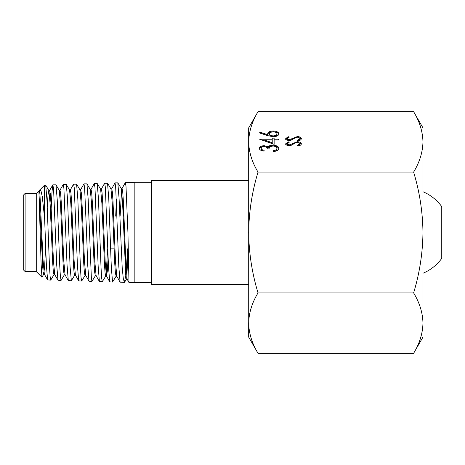<?xml version="1.0" encoding="UTF-8"?>
<svg xmlns="http://www.w3.org/2000/svg" width="465" height="465" viewBox="0 0 465 465"><rect width="100%" height="100%" fill="white"/><g stroke="black" fill="none" stroke-linecap="round" stroke-linejoin="round"><path stroke-width="0.7" d="M38.92 191.836L41.106 263.783L41.937 277.227L36.27 271.56L36.27 193.44L25.11 193.44L25.11 271.56L23.25 269.7L23.25 195.3L25.11 193.44M44.628 218.719L44.628 185.082L45.715 185.14L46.953 199.973L49.464 266.131L50.115 276.46L50.743 280.104L47.604 279.913L46.372 265.015L44.628 218.719L42.303 196.753L41.036 191.069L39.816 189.894L38.961 191.696M151.59 282.72L128.974 282.528L127.933 232.5L126.003 186.355L125.352 182.576L121.964 188.627M123.638 206.89L123.324 216.132M134.85 282.72L134.85 182.28L125.352 182.576M52.876 184.826L55.986 184.814L57.23 199.7L59.776 266.381L60.404 276.768L61.072 280.43L57.997 280.256L56.736 265.323L53.556 188.447L52.795 184.901L52.01 191.69L51.202 208.029M63.263 184.506L66.332 184.5L67.559 199.543L70.07 266.596L71.348 280.744L68.303 280.558L67.076 265.469L63.885 188.139L63.263 184.506L59.863 190.359M73.586 184.187L76.591 184.163L77.847 199.223L80.393 266.817L81.015 277.349L81.689 281.069L78.701 280.895L77.446 265.753L74.261 187.848L73.586 184.187L70.232 190.022M86.537 232.5L84.595 187.546L83.967 183.861L80.561 189.79L81.311 192.731L81.939 201.595L84.479 261.284L85.746 275.402L89.013 281.209L87.775 265.945L86.537 232.5M82.241 207.53L81.921 216.132M83.967 183.861L86.938 183.861L88.164 199.09L91.349 277.657L91.96 281.389L95.453 275.635M94.296 183.541L97.208 183.518L98.464 198.747L101.015 267.265L101.62 277.942L102.3 281.709L99.4 281.534L98.156 266.178L94.959 187.25L94.296 183.541L90.925 189.47M104.66 183.216L107.537 183.222L108.769 198.636L111.321 267.509L112.571 282.028L109.728 281.86L108.473 266.439L105.305 186.965L104.66 183.216L101.26 189.203L102.004 192.208L102.643 201.211L105.177 261.737L106.444 275.966L107.339 271.147L108.13 257.639M115.012 182.896L117.825 182.879L119.069 198.282L122.208 267.77L123.301 278.582L124.376 282.394L120.092 282.168L118.819 266.573L115.651 186.651L115.012 182.896L111.623 188.93M115.709 216.132L116.384 199.096M50.743 280.104L54.068 274.507M61.072 280.43L64.292 274.925L65.042 274.838L68.303 280.558M71.348 280.744L74.766 275.065M81.689 281.069L85.095 275.402M91.96 281.389L89.013 281.209M102.3 281.709L105.793 275.966M112.571 282.028L116.145 276.198L116.471 274.838M124.376 282.394L125.771 275.582M126.259 270.241L127.579 248.868M422.964 273.263A44.175 44.175 0 0 0 441.75 258.371L441.75 206.629A44.175 44.175 0 0 0 422.964 191.737M50.702 216.132L51.563 216.132M81.764 216.132L82.625 216.132M123.178 216.132L124.039 216.132M62.362 248.868L63.223 248.868M110.583 248.868L114.088 248.868M248.682 180.467L151.59 180.467L151.59 284.534L248.682 284.534M41.937 277.227L43.71 274.263L44.617 266.678L45.529 248.868M42.664 267.73L42.96 258.116M38.944 192.806L43.013 271.705L43.6 274.356L44.454 274.362L47.604 279.913M47.261 207.105L48.017 194.905L48.889 190.58L50.156 204.368L52.69 262.894L53.324 271.606L53.957 274.606L54.818 274.612M55.986 184.814L59.235 190.359L60.497 204.106L63.031 262.876L63.664 271.74L64.292 274.925M66.332 184.5L69.587 190.022L70.854 204.001L73.389 263.248L74.016 272.118L74.656 275.158L75.516 275.17M76.591 184.163L79.928 189.79L81.189 203.647L83.723 263.289L84.357 272.263L84.99 275.489L85.851 275.501M86.938 183.861L90.28 189.47L91.553 203.618L94.081 263.591L94.715 272.618L95.348 275.728L96.209 275.739M97.208 183.518L100.62 189.203L101.887 203.246L104.427 263.76L105.061 272.816L105.695 276.053L106.555 276.065M106.125 274.553L107.648 248.868M107.537 183.222L110.978 188.924L112.245 203.199L114.774 263.969L115.407 273.106L116.145 276.198M117.825 182.879L121.319 188.633L122.574 202.67L125.748 275.274L126.37 279.244L127.23 279.262L128.974 282.528M126.8 277.332L128.096 248.868M36.27 193.44L39.287 190.813L39.92 193.795L43.076 260.452L44.344 274.263M48.784 190.487L49.645 190.487L50.272 193.626L50.906 202.38L53.44 260.819L54.701 274.507L57.997 280.256M59.119 190.261L59.979 190.255L60.613 193.26L61.246 202.037L63.775 260.853L65.042 274.838M69.483 189.935L70.343 189.929L70.971 193.115L71.604 202.008L74.133 261.156L75.4 275.065L78.701 280.895M80.247 191.115L80.561 189.79M90.175 189.383L91.035 189.371L91.669 192.586L92.303 201.601L94.825 261.493L96.092 275.635L99.4 281.534M110.873 188.842L111.734 188.825L112.367 192.039L112.995 201.159L115.523 261.859L116.785 276.198L120.092 282.168M120.115 216.132L121.644 190.022M121.214 188.546L122.074 188.528L122.702 191.667L123.335 200.752L125.876 262.859L127.143 279.186M413.618 353.313C419.599 343.472 422.714 333.405 422.964 323.105C422.72 312.835 419.604 302.767 413.618 292.904C419.599 273.228 422.714 253.094 422.964 232.5L422.964 127.875L413.618 111.687C419.575 121.47 422.691 131.537 422.964 141.895C422.732 152.119 419.616 162.186 413.618 172.096C419.604 191.818 422.72 211.953 422.964 232.5L422.964 337.125L413.618 353.313L258.029 353.313C252.042 343.449 248.926 333.382 248.682 323.105L248.682 337.125L258.029 353.313M297.327 136.559C299.82 136.71 301.163 137.419 301.355 138.68C301.18 139.744 300.094 140.494 298.106 140.947L297.35 140.32L299.832 138.68C299.768 137.838 298.931 137.355 297.309 137.227L295.85 137.495L291.45 140.052L289.184 140.471C287.01 140.354 285.853 139.744 285.713 138.634L288.23 136.652L289.149 137.256L287.242 138.709L289.125 139.802L297.327 136.559L297.327 137.227M274.135 139.942L274.135 144.353L259.354 139.111L272.228 139.111L272.228 138.035L274.135 138.035L274.135 139.111L278.43 139.111L278.43 139.942L274.135 139.942M413.618 111.687L258.029 111.687C252.071 121.47 248.955 131.537 248.682 141.895L248.717 324.878M413.618 172.096L258.029 172.096C252.03 162.186 248.915 152.119 248.682 141.895L248.682 127.875L258.029 111.687M264.178 146.504C262.231 146.708 261.26 147.329 261.26 148.37C261.342 149.329 262.295 149.974 264.12 150.317L264.12 151.154C261.156 150.805 259.569 149.881 259.354 148.382C259.511 146.806 261.127 145.9 264.184 145.667L268.009 146.754L269.601 145.743L272.903 145.19C276.687 145.417 278.686 146.492 278.907 148.411C278.715 150.149 276.884 151.183 273.42 151.509L273.42 150.677L275.995 149.945L277.001 148.393C276.966 147.033 275.658 146.248 273.065 146.027C270.241 146.37 268.927 147.324 269.13 148.887L267.224 148.887C267.375 147.638 266.358 146.841 264.178 146.504M273.24 136.727L267.84 135.687L259.354 132.909L260.359 132.269L267.875 134.722L267.701 133.763C267.997 132.072 269.834 131.153 273.211 131.002C276.727 131.165 278.628 132.136 278.907 133.908C278.593 135.635 276.704 136.576 273.24 136.727M297.327 141.709C299.82 141.86 301.163 142.569 301.355 143.836C301.18 144.894 300.094 145.644 298.106 146.097L297.35 145.469L299.832 143.836C299.768 142.988 298.931 142.505 297.309 142.377L295.85 142.645L291.45 145.202L289.184 145.621C287.01 145.504 285.853 144.894 285.713 143.784L288.23 141.802L289.149 142.406L287.242 143.859L289.125 144.952L297.327 141.709L297.327 142.377M248.682 323.105C248.932 312.811 252.047 302.744 258.029 292.904C252.042 273.182 248.926 253.047 248.682 232.5C248.932 211.906 252.047 191.772 258.029 172.096M413.618 292.904L258.029 292.904M264.12 151.154L264.12 151.125C262.295 150.782 261.342 150.137 261.26 149.178L261.26 148.37M259.354 149.189C259.511 147.608 261.127 146.702 264.184 146.475L264.184 145.667M264.184 146.475L268.009 147.556L268.009 146.754M268.009 147.556L269.601 146.551L269.601 145.743M269.601 146.551L272.903 145.998L272.903 145.19M272.903 145.998C276.687 146.225 278.686 147.295 278.907 149.213M273.42 151.509L275.995 150.753L275.995 149.945M275.995 150.753L277.001 149.201L277.001 148.393M261.202 139.913L272.228 139.913L272.228 139.111M272.228 138.843L274.135 138.843M278.43 139.942L274.135 139.913L274.135 139.111M274.135 140.75L274.135 144.353M264.149 139.942L264.149 140.75L272.228 143.522L272.228 139.942L264.149 139.942L272.228 142.714M260.191 133.182L260.359 132.269M260.359 133.071L267.875 135.53L267.875 134.722M267.701 134.565C267.997 132.874 269.834 131.955 273.211 131.81L273.211 131.002M273.211 131.81C276.727 131.967 278.628 132.938 278.907 134.716M269.607 133.937L269.607 134.74C269.735 135.925 270.973 136.576 273.31 136.698C275.635 136.536 276.867 135.861 277.001 134.67L277.001 133.862C276.861 132.67 275.635 131.996 273.31 131.839C270.95 132.014 269.717 132.711 269.607 133.937C269.735 135.117 270.973 135.768 273.31 135.89C275.635 135.734 276.867 135.059 277.001 133.862M273.31 136.698L273.31 135.89M298.053 140.901L299.832 139.488L299.832 138.68M285.713 139.442L288.23 137.46L288.23 136.652M287.858 140.343L287.242 138.709M289.125 140.465L289.125 139.802M290.654 140.302L291.044 140.116L291.044 139.308M291.044 140.116L292.526 139.116L292.526 138.308M292.526 139.116L295.653 137.57M298.844 137.518L301.291 139.082M298.053 146.051L299.832 144.638L299.832 143.836M285.713 144.592L288.23 142.61L288.23 141.802M287.858 145.493L287.242 143.859M289.125 145.621L289.125 144.952M290.654 145.452L291.044 145.266L291.044 144.464M291.044 145.266L292.526 144.266L292.526 143.464M292.526 144.266L295.653 142.72M298.844 142.668L301.291 144.231M39.816 189.894L44.628 185.082M151.59 182.28L134.85 182.28M36.27 271.56L25.11 271.56M48.889 190.58L45.715 185.14M126.451 279.18L124.591 282.22M39.17 190.912L39.548 190.261M49.534 190.58L52.795 184.901M106.444 275.966L109.728 281.86M79.817 189.697L80.678 189.691M100.516 189.116L101.37 189.104M116.041 276.286L116.901 276.303"/></g></svg>
